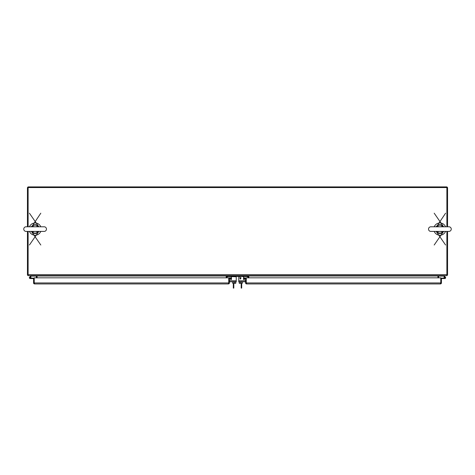 <?xml version="1.0" encoding="UTF-8"?>
<svg xmlns="http://www.w3.org/2000/svg" width="475" height="475" viewBox="0 0 475 475"><rect width="100%" height="100%" fill="white"/><g stroke="black" fill="none" stroke-linecap="round" stroke-linejoin="round"><path stroke-width="0.71" d="M29.444 231.414A6.122 6.122 0 0 0 40.773 231.414M40.773 226.783A6.122 6.122 0 0 0 29.444 226.783M434.227 231.414A6.122 6.122 0 0 0 445.556 231.414M445.556 226.783A6.122 6.122 0 0 0 434.227 226.783M246.584 283.284L246.252 282.952L246.252 278.831A0.997 0.997 0 0 0 246.014 278.184M246.584 283.949L245.979 283.741L246.252 282.952L246.584 283.949L440.432 283.949L440.764 283.741L440.764 282.952L440.432 283.284M440.764 282.952L440.764 278.564L441.429 278.564L441.429 282.952A0.997 0.997 0 0 1 441.037 283.741L440.764 277.827L246.252 277.827L246.252 282.952L440.764 282.952M440.426 283.949L441.037 283.741M245.539 278.659L244.993 277.863L246.109 278.314L245.539 278.659A0.338 0.338 0 0 1 245.587 278.831L245.587 282.952A0.997 0.997 0 0 0 245.979 283.741M245.165 278.504L243.598 278.926L243.426 278.285L244.993 277.863M445.206 277.733A0.386 0.386 0 0 1 444.838 278.113A0.386 0.386 0 0 1 444.434 277.733A0.386 0.386 0 0 1 444.82 277.347A0.386 0.386 0 0 1 445.206 277.733A0.386 0.386 0 0 1 444.82 278.118L440.764 278.118M444.44 277.768L444.006 277.804A0.819 0.819 0 0 1 444.82 276.913A0.819 0.819 0 0 1 445.639 277.733A0.819 0.819 0 0 1 444.82 278.552L440.764 278.552L440.764 281.96M444.006 278.552L444.82 278.552M445.17 277.733A0.35 0.35 0 0 1 444.82 278.083A0.35 0.35 0 0 1 444.469 277.733A0.35 0.35 0 0 1 444.82 277.382A0.35 0.35 0 0 1 445.17 277.733M443.893 275.648L445.372 277.127A0.819 0.819 0 0 0 444.582 276.949L443.715 276.082L438.864 276.082L438.864 275.654M444.101 278.118A0.819 0.819 0 0 1 444.006 277.804M243.978 279.632A0.422 0.422 0 0 1 243.556 279.211A0.422 0.422 0 0 0 244.328 279.437A0.422 0.422 0 0 1 243.556 279.211A0.422 0.422 0 0 0 244.328 279.437A0.422 0.422 0 0 1 243.556 279.211A0.422 0.422 0 0 0 244.328 279.437L244.768 278.754A0.422 0.422 0 0 1 245.539 278.985L245.539 281.77L238.759 281.77L238.759 277.394A0.873 0.873 0 0 1 239.632 276.521M245.587 282.025L245.1 281.77M243.556 277.827L243.556 277.394L243.556 278.249L243.556 277.394L243.556 277.827L243.556 277.394L243.556 277.827L244.364 277.827A1.223 1.223 0 0 1 244.809 277.911M245.504 278.605A1.223 1.223 0 0 1 245.587 279.051M28.114 226.783L28.114 187.566L446.886 187.566L446.886 226.783M446.886 231.414L446.886 275.648L28.114 275.648L28.114 231.414M37.008 275.648A0.997 0.997 0 0 1 37.068 275.981L37.068 275.648M437.932 275.648L437.932 275.981A0.997 0.997 0 0 1 437.992 275.648M437.932 277.827L437.932 275.981L37.068 275.981L37.068 277.827M226.189 277.827L226.189 276.123L248.811 276.123L248.811 277.827M447.551 187.904L447.551 226.783L447.551 187.904A0.997 0.997 0 0 0 446.548 186.901L28.453 186.901A0.997 0.997 0 0 0 27.449 187.904L27.449 226.783L27.449 187.904M447.551 274.645L447.551 231.414L447.551 274.983L446.886 274.983M28.114 274.983L27.449 274.983L27.449 231.414L27.449 274.645M34.568 283.949L33.962 283.741L34.236 282.952L34.568 283.949L228.41 283.949L228.748 283.741L228.748 278.831A0.997 0.997 0 0 1 228.891 278.314L231.402 278.926L231.574 278.285L230.007 277.863L229.835 278.504M33.962 283.741A0.997 0.997 0 0 1 33.571 282.952L33.571 278.564L34.236 278.564L34.236 282.952L34.568 283.284M229.461 278.659A0.338 0.338 0 0 0 229.413 278.831L229.413 282.952A0.997 0.997 0 0 1 229.021 283.741L228.41 283.949M229.021 283.741L228.748 277.827L34.236 277.827L34.236 282.952L228.748 282.952L228.41 283.284M229.092 278.071A0.997 0.997 0 0 1 229.686 277.827M229.847 277.833A0.997 0.997 0 0 1 230.007 277.863L228.891 278.314M30.418 276.949A0.819 0.819 0 0 1 30.18 278.552A0.819 0.819 0 0 1 29.628 277.127L31.107 275.648M30.899 278.118L34.236 278.118M30.994 278.118L30.994 278.552L34.236 278.564M30.994 278.552L30.18 278.552L30.994 278.552M30.614 277.816L30.614 277.643A0.35 0.35 0 0 0 30.263 277.293L30.091 277.293A0.35 0.35 0 0 0 29.741 277.643L29.741 277.816A0.35 0.35 0 0 0 30.091 278.166L30.263 278.166A0.35 0.35 0 0 0 30.614 277.816M36.136 275.654L36.136 276.082L31.285 276.082L30.073 277.293M30.614 277.733L30.994 277.733M236.241 277.827L236.241 278.32M231.444 277.827L231.444 277.394L231.444 278.249L231.444 277.394L231.444 277.827L231.444 277.394L231.444 277.827L230.636 277.827A1.223 1.223 0 0 0 230.191 277.911M229.496 278.605A1.223 1.223 0 0 0 229.413 279.051M229.413 282.025L229.9 281.77M226.747 277.827L226.747 276.836A0.422 0.422 0 0 1 227.169 276.414L247.831 276.414A0.422 0.422 0 0 1 248.247 276.836L248.247 277.827M226.747 276.836A0.422 0.422 0 0 1 227.169 276.414A0.422 0.422 0 0 0 226.747 276.836A0.422 0.422 0 0 1 226.896 276.515A0.422 0.422 0 0 0 226.747 276.836A0.422 0.422 0 0 1 226.896 276.515L227.347 276.973L227.703 276.622A0.338 0.338 0 0 1 227.941 276.521L235.968 276.759M248.247 276.836A0.422 0.422 0 0 0 247.831 276.414A0.422 0.422 0 0 1 248.247 276.836A0.422 0.422 0 0 0 248.104 276.515A0.422 0.422 0 0 1 248.247 276.836A0.422 0.422 0 0 0 248.104 276.515L247.653 276.973L247.297 276.622A0.338 0.338 0 0 0 247.059 276.521A0.338 0.338 0 0 1 247.297 276.622A0.338 0.338 0 0 0 247.059 276.521A0.338 0.338 0 0 1 247.297 276.622A0.338 0.338 0 0 0 247.059 276.521L240.777 276.414M233.813 283.349L233.813 288.099L233.308 288.099L233.308 286.318L233.813 286.318M233.308 283.349L233.308 286.318M241.187 286.318L241.692 286.318L241.692 288.099L241.187 288.099L241.187 283.349M241.692 286.318L241.692 283.349M239.032 276.414L240.777 276.521M231.022 279.632A0.422 0.422 0 0 0 231.444 279.211L231.444 278.772L231.444 279.211A0.422 0.422 0 0 1 230.672 279.437A0.422 0.422 0 0 0 231.444 279.211A0.422 0.422 0 0 1 230.672 279.437A0.422 0.422 0 0 0 231.444 279.211A0.422 0.422 0 0 1 231.022 279.632M245.539 280.772L238.759 280.772L238.759 278.32M243.556 279.211L243.556 278.772L243.556 279.211M242.28 282.085L242.28 283.349L240.777 283.349L240.777 282.085M239.275 282.085L239.275 283.349L240.777 283.349M239.032 281.77L239.032 282.085L242.529 282.085L242.529 281.77M239.899 278.012L240.136 277.394L240.35 277.816L241.11 277.816L240.308 279.146L239.899 278.012M243.556 277.394A0.873 0.873 0 0 0 242.683 276.521M240.35 278.012L240.902 278.012L240.35 278.801L240.35 278.012M232.714 282.085L232.714 283.349L234.223 283.349L234.223 282.085M235.725 282.085L235.725 283.349L234.223 283.349M235.968 281.77L235.968 282.085L232.471 282.085L232.471 281.77M235.368 276.521A0.873 0.873 0 0 1 236.241 277.394L236.241 281.77L229.461 281.77L229.461 278.985A0.422 0.422 0 0 1 230.232 278.754L230.672 279.437M236.241 280.772L229.461 280.772L229.461 278.985M231.444 277.394A0.873 0.873 0 0 1 232.317 276.521M238.759 277.827L238.759 277.394M447.492 274.983A0.997 0.997 0 0 1 446.886 275.589M28.114 275.589A0.997 0.997 0 0 1 27.508 274.983M438.93 275.648A0.338 0.338 0 0 0 438.597 275.981L438.597 277.827M36.403 277.827L36.403 275.981A0.338 0.338 0 0 0 36.07 275.648M428.527 229.098A2.316 2.316 0 0 0 430.849 231.414L448.934 231.414A2.316 2.316 0 0 0 451.25 229.098A2.316 2.316 0 0 0 448.934 226.783L430.849 226.783A2.316 2.316 0 0 0 428.527 229.098M443.317 231.367L442.694 231.978L442.938 232.233A4.37 4.37 0 0 1 436.846 232.233L436.181 231.414A4.37 4.37 0 0 0 436.846 232.233L436.276 231.414M443.597 231.414L442.938 232.233A4.37 4.37 0 0 0 443.597 231.414L434.192 245.011M436.466 226.83L445.592 213.186M434.192 213.186L443.597 226.783A4.37 4.37 0 0 0 436.181 226.783A4.37 4.37 0 0 1 443.597 226.783L442.938 225.963L443.508 226.783M439.256 231.414L437.089 231.978L436.656 231.414M436.863 232.127L437.089 231.978A4.02 4.02 0 0 0 442.694 231.978L440.521 231.414M440.521 226.783L442.694 226.213L443.122 226.783M442.914 226.07L442.694 226.213A4.02 4.02 0 0 0 437.089 226.213L439.256 226.783M436.786 231.467L436.466 231.367M436.863 226.07L436.276 226.783M442.991 226.729L443.317 226.83M442.914 232.127L443.508 231.414M23.75 229.098A2.316 2.316 0 0 0 26.066 231.414L44.151 231.414A2.316 2.316 0 0 0 46.473 229.098A2.316 2.316 0 0 0 44.151 226.783L26.066 226.783A2.316 2.316 0 0 0 23.75 229.098M38.534 231.367L37.911 231.978L38.154 232.233A4.37 4.37 0 0 1 32.062 232.233L31.403 231.414A4.37 4.37 0 0 0 32.062 232.233L31.492 231.414M38.819 231.414L38.154 232.233A4.37 4.37 0 0 0 38.819 231.414L29.408 245.011M31.683 226.83L40.808 213.186M29.408 213.18L38.819 226.783A4.37 4.37 0 0 0 31.403 226.783A4.37 4.37 0 0 1 38.819 226.783L38.154 225.963L38.724 226.783M34.479 231.414L32.306 231.978L31.878 231.414M32.086 232.127L32.306 231.978A4.02 4.02 0 0 0 37.911 231.978L35.744 231.414M35.744 226.783L37.911 226.213L38.344 226.783M38.137 226.07L37.911 226.213A4.02 4.02 0 0 0 32.306 226.213L34.479 226.783M32.009 231.467L31.683 231.367M32.086 226.07L31.492 226.783M38.214 226.729L38.534 226.83M38.137 232.127L38.724 231.414M446.886 274.645L28.114 274.645M442.938 232.233A4.37 4.37 0 0 1 436.846 232.233M38.154 232.233A4.37 4.37 0 0 1 32.062 232.233M442.593 231.414L448.934 231.414M436.181 231.414L445.592 245.011M436.62 226.836L437.184 226.783M32.407 231.414L26.066 231.414M31.403 231.414L40.808 245.011M38.38 231.355L37.816 231.414M31.837 226.836L32.407 226.783"/></g></svg>
